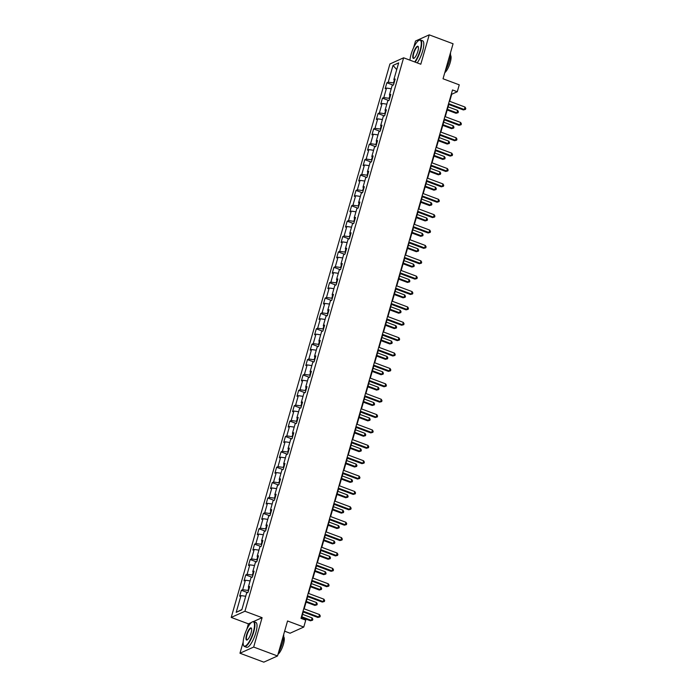 <?xml version="1.0" encoding="UTF-8"?>
<svg xmlns="http://www.w3.org/2000/svg" width="697" height="697" viewBox="0 0 697 697"><rect width="100%" height="100%" fill="white"/><g stroke="black" fill="none" stroke-linecap="round" stroke-linejoin="round"><path stroke-width="1.05" d="M284.629 631.186L290.065 633.224L303.77 627.047L305.748 620.147L300.982 618.361L452.501 89.957L457.267 91.743L459.253 84.842L443.031 78.77L453.067 43.772L429.221 34.85L415.517 41.027L413.617 47.623M243.157 642.111L239.968 653.228L263.815 662.15L277.519 655.973L253.673 647.051L262.098 617.673L244.926 611.252L231.221 617.42L248.393 623.85L246.843 629.26M244.926 611.252L403.624 57.799L389.919 63.976L231.221 617.42M239.968 653.228L253.673 647.051M393.021 65.413L388.22 82.168L386.87 82.777L385.171 88.693L386.521 88.083L383.812 97.554L382.453 98.155L380.762 104.071L382.113 103.461L379.395 112.931L378.044 113.541L376.354 119.457L377.704 118.847L374.986 128.309L373.636 128.919L371.937 134.835L373.296 134.225L370.577 143.687L369.227 144.296L367.528 150.212L368.879 149.602L366.169 159.064L364.819 159.674L363.12 165.59L364.47 164.98L361.76 174.442L360.41 175.052L358.711 180.967L360.061 180.357L357.352 189.828L355.993 190.429L354.303 196.345L355.653 195.735L352.935 205.206L351.584 205.815L349.894 211.722L351.244 211.121L348.526 220.583L347.176 221.193L345.477 227.109L346.836 226.499L344.118 235.961L342.767 236.571L341.068 242.486L342.427 241.876L339.709 251.338L338.359 251.948L336.66 257.864L338.01 257.254L335.301 266.716L333.95 267.326L332.251 273.241L333.602 272.632L330.892 282.102L329.542 282.703L327.843 288.619L329.193 288.009L326.484 297.48L325.124 298.089L323.434 303.997L324.785 303.395L322.066 312.857L320.716 313.467L319.026 319.383L320.376 318.773L317.658 328.235L316.307 328.845L314.608 334.76L315.968 334.151L313.249 343.612L311.899 344.222L310.2 350.138L311.55 349.528L308.841 358.99L307.49 359.6L305.791 365.516L307.142 364.906L304.432 374.367L303.082 374.977L301.383 380.893L302.733 380.283L300.024 389.754L298.664 390.364L296.974 396.271L298.325 395.669L295.606 405.131L294.256 405.741L292.566 411.657L293.916 411.047L291.198 420.509L289.847 421.119L288.149 427.034L289.508 426.425L286.789 435.886L285.439 436.496L283.74 442.412L285.099 441.802L282.381 451.264L281.03 451.874L279.331 457.79L280.682 457.18L277.972 466.642L276.622 467.251L274.923 473.167L276.273 472.557L273.564 482.028L272.213 482.638L270.514 488.545L271.865 487.944L269.155 497.405L267.796 498.015L266.106 503.931L267.456 503.321L264.738 512.783L263.388 513.393L261.697 519.309L263.048 518.699L260.329 528.16L258.979 528.77L257.28 534.686L258.639 534.076L255.921 543.538L254.571 544.148L252.872 550.064L254.222 549.454L251.512 558.916L250.162 559.525L248.463 565.441L249.814 564.831L247.104 574.302L245.753 574.912L244.055 580.819L245.405 580.218L242.695 589.679L241.336 590.289L239.646 596.205L240.996 595.595L236.187 612.349L241.824 609.814L246.625 593.06L247.975 592.45L249.674 586.534L248.324 587.144L251.033 577.674L252.392 577.072L254.083 571.157L252.732 571.767L255.45 562.296L256.801 561.686L258.491 555.77L257.141 556.38L259.859 546.918L261.209 546.309L262.908 540.393L261.549 541.003L264.268 531.541L265.618 530.931L267.317 525.015L265.966 525.625L268.676 516.163L270.027 515.553L271.725 509.638L270.375 510.248L273.085 500.786L274.435 500.176L276.134 494.26L274.784 494.87L277.493 485.4L278.844 484.798L280.543 478.883L279.192 479.492L281.902 470.022L283.261 469.412L284.951 463.496L283.601 464.106L286.319 454.644L287.669 454.035L289.36 448.119L288.009 448.729L290.727 439.267L292.078 438.657L293.777 432.741L292.418 433.351L295.136 423.889L296.486 423.279L298.185 417.364L296.835 417.973L299.544 408.512L300.895 407.902L302.594 401.986L301.243 402.596L303.953 393.125L305.303 392.524L307.002 386.608L305.652 387.218L308.362 377.748L309.721 377.138L311.411 371.222L310.06 371.832L312.779 362.37L314.129 361.76L315.819 355.845L314.469 356.455L317.187 346.993L318.538 346.383L320.237 340.467L318.877 341.077L321.596 331.615L322.946 331.005L324.645 325.09L323.295 325.699L326.004 316.238L327.355 315.628L329.054 309.712L327.703 310.322L330.413 300.851L331.763 300.25L333.462 294.334L332.112 294.944L334.821 285.474L336.172 284.864L337.871 278.948L336.52 279.558L339.23 270.096L340.589 269.486L342.279 263.571L340.929 264.18L343.647 254.719L344.998 254.109L346.688 248.193L345.337 248.803L348.056 239.341L349.406 238.731L351.105 232.815L349.746 233.425L352.464 223.964L353.815 223.354L355.514 217.438L354.163 218.048L356.873 208.577L358.223 207.976L359.922 202.06L358.572 202.67L361.281 193.2L362.632 192.59L364.331 186.674L362.98 187.284L365.69 177.822L367.049 177.212L368.739 171.296L367.389 171.906L370.107 162.445L371.457 161.835L373.148 155.919L371.797 156.529L374.516 147.067L375.866 146.457L377.565 140.541L376.206 141.151L378.924 131.689L380.274 131.08L381.973 125.164L380.614 125.774L383.333 116.303L384.683 115.702L386.382 109.786L385.032 110.396L387.741 100.926L389.092 100.316L390.79 94.4L389.44 95.01L392.15 85.548L393.5 84.938L395.199 79.022L393.849 79.632L398.658 62.878L393.021 65.413L396.724 69.595M248.498 590.629L247.993 590.437L248.812 587.58M249.256 587.98L248.324 587.144M242.695 589.679L247.993 590.437M245.405 580.218L250.118 580.889M252.906 575.252L252.401 575.06L253.22 572.202M253.673 572.603L252.732 571.767M247.104 574.302L252.401 575.06M249.814 564.831L254.527 565.511M257.324 559.874L256.81 559.682L257.629 556.825M258.082 557.225L257.141 556.38M251.512 558.916L256.81 559.682M254.222 549.454L258.935 550.133M261.732 544.488L261.218 544.305L262.037 541.438M262.49 541.848L261.549 541.003M255.921 543.538L261.218 544.305M258.639 534.076L263.344 534.756M266.141 529.11L265.627 528.918L266.446 526.061M266.899 526.462L265.966 525.625M260.329 528.16L265.627 528.918M263.048 518.699L267.753 519.37M270.549 513.733L270.035 513.541L270.863 510.683M271.307 511.084L270.375 510.248M264.738 512.783L270.035 513.541M267.456 503.321L272.161 503.992M274.958 498.355L274.452 498.163L275.271 495.306M275.716 495.706L274.784 494.87M269.155 497.405L274.452 498.163M271.865 487.944L276.578 488.614M279.366 482.977L278.861 482.786L279.68 479.928M280.124 480.329L279.192 479.492M273.564 482.028L278.861 482.786M276.273 472.557L280.987 473.237M283.775 467.6L283.27 467.408L284.088 464.55M284.542 464.951L283.601 464.106M277.972 466.642L283.27 467.408M280.682 457.18L285.395 457.859M288.192 452.214L287.678 452.031L288.497 449.164M288.95 449.574L288.009 448.729M282.381 451.264L287.678 452.031M285.099 441.802L289.804 442.482M292.601 436.836L292.087 436.644L292.906 433.787M293.359 434.196L292.418 433.351M286.789 435.886L292.087 436.644M289.508 426.425L294.212 427.095M297.009 421.458L296.495 421.267L297.314 418.409M297.767 418.81L296.835 417.973M291.198 420.509L296.495 421.267M293.916 411.047L298.621 411.718M301.418 406.081L300.912 405.889L301.731 403.032M302.176 403.432L301.243 402.596M295.606 405.131L300.912 405.889M298.325 395.669L303.038 396.34M305.826 390.703L305.321 390.512L306.14 387.654M306.584 388.055L305.652 387.218M300.024 389.754L305.321 390.512M302.733 380.283L307.447 380.963M310.235 375.326L309.729 375.134L310.548 372.276M311.001 372.677L310.06 371.832M304.432 374.367L309.729 375.134M307.142 364.906L311.855 365.585M314.652 359.948L314.138 359.757L314.957 356.89M315.41 357.3L314.469 356.455M308.841 358.99L314.138 359.757M311.55 349.528L316.264 350.208M319.06 344.562L318.546 344.37L319.365 341.513M319.818 341.922L318.877 341.077M313.249 343.612L318.546 344.37M315.968 334.151L320.672 334.821M323.469 329.184L322.955 328.993L323.774 326.135M324.227 326.536L323.295 325.699M317.658 328.235L322.955 328.993M320.376 318.773L325.081 319.444M327.878 313.807L327.363 313.615L328.191 310.757M328.635 311.158L327.703 310.322M322.066 312.857L327.363 313.615M324.785 303.395L329.489 304.066M332.286 298.429L331.781 298.238L332.6 295.38M333.044 295.781L332.112 294.944M326.484 297.48L331.781 298.238M329.193 288.009L333.907 288.689M336.695 283.052L336.189 282.86L337.008 280.002M337.453 280.403L336.52 279.558M330.892 282.102L336.189 282.86M333.602 272.632L338.315 273.311M341.103 267.674L340.598 267.482L341.417 264.616M341.87 265.026L340.929 264.18M335.301 266.716L340.598 267.482M338.01 257.254L342.724 257.934M345.52 252.288L345.006 252.096L345.825 249.238M346.278 249.648L345.337 248.803M339.709 251.338L345.006 252.096M342.427 241.876L347.132 242.547M349.929 236.91L349.415 236.719L350.234 233.861M350.687 234.262L349.746 233.425M344.118 235.961L349.415 236.719M346.836 226.499L351.541 227.17M354.337 221.533L353.823 221.341L354.642 218.483M355.095 218.884L354.163 218.048M348.526 220.583L353.823 221.341M351.244 211.121L355.949 211.792M358.746 206.155L358.241 205.964L359.06 203.106M359.504 203.507L358.572 202.67M352.935 205.206L358.241 205.964M355.653 195.735L360.358 196.415M363.154 190.778L362.649 190.586L363.468 187.728M363.912 188.129L362.98 187.284M357.352 189.828L362.649 190.586M360.061 180.357L364.775 181.037M367.563 175.4L367.058 175.208L367.877 172.342M368.33 172.751L367.389 171.906M361.76 174.442L367.058 175.208M364.47 164.98L369.183 165.659M371.98 160.014L371.466 159.822L372.285 156.964M372.738 157.374L371.797 156.529M366.169 159.064L371.466 159.822M368.879 149.602L373.592 150.282M376.389 144.636L375.875 144.445L376.694 141.587M377.147 141.988L376.206 141.151M370.577 143.687L375.875 144.445M373.296 134.225L378.001 134.896M380.797 129.259L380.283 129.067L381.102 126.209M381.555 126.61L380.614 125.774M374.986 128.309L380.283 129.067M377.704 118.847L382.409 119.518M385.206 113.881L384.692 113.689L385.519 110.832M385.964 111.232L385.032 110.396M379.395 112.931L384.692 113.689M382.113 103.461L386.818 104.141M389.614 98.504L389.109 98.312L389.928 95.454M390.372 95.855L389.44 95.01M383.812 97.554L389.109 98.312M386.521 88.083L391.235 88.763M394.023 83.126L393.517 82.934L394.336 80.068M394.781 80.477L393.849 79.632M388.22 82.168L393.517 82.934M303.77 627.047L287.556 620.975L277.519 655.973M403.624 57.799L420.796 64.229L429.221 34.85M449.687 101.318L451.717 94.243L457.267 91.743M301.383 618.509L303.256 611.983M304.162 608.829L307.665 596.606M308.571 593.452L312.073 581.228M312.979 578.074L316.482 565.842M317.388 562.688L320.89 550.464M321.796 547.311L325.307 535.087M326.205 531.933L329.716 519.709M330.622 516.555L334.124 504.332M335.03 501.178L338.533 488.954M339.439 485.8L342.941 473.568M343.848 470.414L347.35 458.19M348.256 455.036L351.758 442.813M352.665 439.659L356.176 427.435M357.073 424.281L360.584 412.058M361.49 408.904L364.993 396.68M365.899 393.526L369.401 381.294M370.307 378.14L373.81 365.916M374.716 362.762L378.218 350.539M379.124 347.385L382.636 335.161M383.533 332.007L387.044 319.784M387.941 316.63L391.453 304.406M392.359 301.252L395.861 289.02M396.767 285.866L400.27 273.642M401.176 270.488L404.678 258.265M405.584 255.111L409.087 242.887M409.993 239.733L413.504 227.51M414.401 224.356L417.912 212.132M418.819 208.978L422.321 196.746M423.227 193.592L426.73 181.368M427.636 178.214L431.138 165.991M432.044 162.837L435.547 150.613M436.453 147.459L439.964 135.235M440.861 132.081L444.372 119.858M445.27 116.704L448.781 104.48M236.187 612.349L241.903 609.518M240.996 595.595L245.71 596.266M386.87 82.777L393.108 85.121M382.453 98.155L388.699 100.499M378.044 113.541L384.291 115.876M373.636 128.919L379.882 131.254M369.227 144.296L375.474 146.631M364.819 159.674L371.065 162.009M360.41 175.052L366.657 177.395M355.993 190.429L362.24 192.773M351.584 205.815L357.831 208.15M347.176 221.193L353.423 223.528M342.767 236.571L349.014 238.905M338.359 251.948L344.606 254.283M333.95 267.326L340.197 269.669M329.542 282.703L335.78 285.047M325.124 298.089L331.371 300.424M320.716 313.467L326.963 315.802M316.307 328.845L322.554 331.18M311.899 344.222L318.146 346.557M307.49 359.6L313.737 361.935M303.082 374.977L309.329 377.321M298.664 390.364L304.911 392.699M294.256 405.741L300.503 408.076M289.847 421.119L296.094 423.454M285.439 436.496L291.686 438.831M281.03 451.874L287.277 454.209M276.622 467.251L282.869 469.595M272.213 482.638L278.452 484.973M267.796 498.015L274.043 500.35M263.388 513.393L269.634 515.728M258.979 528.77L265.226 531.105M254.571 544.148L260.817 546.483M250.162 559.525L256.409 561.869M245.753 574.912L252 577.247M241.336 590.289L247.583 592.624M262.098 617.673L253.429 621.576M251.417 622.491L248.393 623.85M448.38 104.323L463.4 109.943L464.324 109.525L448.58 103.635M465.03 107.068L465.779 108.392L465.5 109.377L464.324 109.525L465.03 107.068L449.286 101.17M465.5 109.377L463.4 109.943M447.195 109.995L455.986 113.28L456.918 112.862L457.624 110.405L448.101 106.841M447.396 109.307L456.918 112.862L458.086 112.714L455.986 113.28M457.624 110.405L458.373 111.729L458.086 112.714M414.706 61.946A12.955 3.651 -69.5 0 0 420.117 50.289A12.955 3.651 -69.5 0 0 418.932 40.356A12.955 3.651 -69.5 0 0 411.082 54.357A12.955 3.651 -69.5 0 0 409.958 60.169M419.115 40.269A13.269 3.746 110.5 0 1 419.298 40.165A13.269 3.746 110.5 0 1 420.535 39.999A13.269 3.746 110.5 0 1 420.518 50.35A13.269 3.746 110.5 0 1 415.116 62.103M417.86 51.308A6.473 1.83 110.5 0 1 413.931 58.313A6.473 1.83 110.5 0 1 413.338 53.347A6.473 1.83 110.5 0 1 416.031 47.535A6.473 1.83 110.5 0 1 418.27 46.716A6.473 1.83 110.5 0 1 417.86 51.308M418.339 46.926A6.16 1.734 -69.5 0 0 418.043 46.664A6.16 1.734 -69.5 0 0 413.739 53.399A6.16 1.734 -69.5 0 0 413.73 58.199A6.16 1.734 -69.5 0 0 414.123 58.199M450.454 52.894A13.269 3.746 110.5 0 1 449.321 61.127A13.269 3.746 110.5 0 1 445.366 70.632M450.471 55.22A9.558 2.692 110.5 0 1 450.218 62.53A9.558 2.692 110.5 0 1 444.791 72.645M420.535 39.999L422.635 40.792A13.269 3.746 110.5 0 1 422.617 51.134A13.269 3.746 110.5 0 1 417.207 62.887M253.333 631.935A12.955 3.651 -69.5 0 0 252.148 621.994A12.955 3.651 -69.5 0 0 244.298 636.004A12.955 3.651 -69.5 0 0 243.471 645.187A12.955 3.651 -69.5 0 0 247.958 643.549A12.955 3.651 -69.5 0 0 253.333 631.935M252.331 621.916A13.269 3.746 110.5 0 1 252.514 621.811A13.269 3.746 110.5 0 1 253.752 621.646A13.269 3.746 110.5 0 1 253.734 631.987A13.269 3.746 110.5 0 1 244.455 646.502A13.269 3.746 110.5 0 1 243.628 645.57A13.269 3.746 110.5 0 1 243.549 645.37M251.077 632.946A6.473 1.83 110.5 0 1 247.147 639.951A6.473 1.83 110.5 0 1 246.555 634.984A6.473 1.83 110.5 0 1 249.247 629.173A6.473 1.83 110.5 0 1 251.486 628.354A6.473 1.83 110.5 0 1 251.077 632.946M251.556 628.572A6.16 1.734 -69.5 0 0 251.26 628.311A6.16 1.734 -69.5 0 0 246.956 635.045A6.16 1.734 -69.5 0 0 246.947 639.837A6.16 1.734 -69.5 0 0 247.339 639.837M283.67 634.531A13.269 3.746 110.5 0 1 282.538 642.765A13.269 3.746 110.5 0 1 278.582 652.279M283.688 636.866A9.558 2.692 110.5 0 1 283.444 644.176A9.558 2.692 110.5 0 1 278.007 654.283M253.752 621.646L255.851 622.43A13.269 3.746 110.5 0 1 255.834 632.771A13.269 3.746 110.5 0 1 246.555 647.286L244.455 646.502M443.972 119.701L458.983 125.321L459.915 124.911L444.163 119.013M460.621 122.445L461.37 123.77L461.083 124.754L459.915 124.911L460.621 122.445L444.878 116.547M461.083 124.754L458.983 125.321M439.563 135.087L454.575 140.707L455.507 140.289L439.755 134.399M456.213 137.823L456.962 139.147L456.674 140.132L455.507 140.289L456.213 137.823L440.46 131.933M456.674 140.132L454.575 140.707M442.787 125.373L451.578 128.657L452.501 128.248L453.207 125.782L443.693 122.219M442.987 124.685L452.501 128.248L453.677 128.091L451.578 128.657M453.207 125.782L453.965 127.107L453.677 128.091M438.378 140.75L447.169 144.044L448.093 143.626L448.798 141.16L439.284 137.597M438.579 140.062L448.093 143.626L449.269 143.477L447.169 144.044M448.798 141.16L449.548 142.484L449.269 143.477M435.146 150.465L450.166 156.084L451.09 155.666L435.346 149.777M451.804 153.201L452.553 154.525L452.266 155.518L451.09 155.666L451.804 153.201L436.052 147.311M452.266 155.518L450.166 156.084M430.737 165.842L445.758 171.462L446.681 171.044L430.938 165.154M447.387 168.578L448.136 169.911L447.857 170.896L446.681 171.044L447.387 168.578L431.643 162.689M447.857 170.896L445.758 171.462M426.329 181.22L441.349 186.84L442.273 186.421L426.529 180.532M442.978 183.956L443.728 185.289L443.449 186.273L442.273 186.421L442.978 183.956L427.235 178.066M443.449 186.273L441.349 186.84M433.97 156.128L442.761 159.421L443.684 159.003L444.39 156.537L434.876 152.974M434.161 155.44L443.684 159.003L444.86 158.855L442.761 159.421M444.39 156.537L445.139 157.87L444.86 158.855M429.561 171.506L438.352 174.799L439.276 174.381L439.981 171.915L430.458 168.352M429.753 170.817L439.276 174.381L440.452 174.233L438.352 174.799M439.981 171.915L440.731 173.248L440.452 174.233M425.144 186.892L433.935 190.176L434.867 189.758L435.573 187.293L426.05 183.738M425.344 186.195L434.867 189.758L436.043 189.61L433.935 190.176M435.573 187.293L436.322 188.626L436.043 189.61M421.92 196.598L436.941 202.217L437.864 201.799L422.121 195.909M438.57 199.333L439.319 200.666L439.04 201.651L437.864 201.799L438.57 199.333L422.826 193.444M439.04 201.651L436.941 202.217M420.735 202.269L429.526 205.554L430.458 205.136L431.164 202.679L421.641 199.115M420.936 201.581L430.458 205.136L431.626 204.988L429.526 205.554M431.164 202.679L431.913 204.003L431.626 204.988M417.512 211.975L432.532 217.595L433.456 217.185L417.712 211.287M434.161 214.72L434.911 216.044L434.632 217.028L433.456 217.185L434.161 214.72L418.418 208.821M434.632 217.028L432.532 217.595M416.327 217.647L425.118 220.932L426.041 220.522L426.756 218.056L417.233 214.493M416.527 216.959L426.041 220.522L427.217 220.365L425.118 220.932M426.756 218.056L427.505 219.381L427.217 220.365M413.103 227.361L428.115 232.981L429.047 232.563L413.295 226.664M429.753 230.097L430.502 231.421L430.215 232.406L429.047 232.563L429.753 230.097L414.009 224.207M430.215 232.406L428.115 232.981M411.918 233.025L420.709 236.318L421.633 235.9L422.338 233.434L412.824 229.871M412.119 232.336L421.633 235.9L422.809 235.752L420.709 236.318M422.338 233.434L423.096 234.758L422.809 235.752M408.695 242.739L423.706 248.359L424.63 247.94L408.886 242.051M425.344 245.475L426.094 246.799L425.806 247.792L424.63 247.94L425.344 245.475L409.592 239.585M425.806 247.792L423.706 248.359M407.51 248.402L416.301 251.695L417.224 251.277L417.93 248.812L408.416 245.248M407.71 247.714L417.224 251.277L418.4 251.129L416.301 251.695M417.93 248.812L418.679 250.145L418.4 251.129M404.277 258.117L419.298 263.736L420.221 263.318L404.478 257.428M420.927 260.852L421.685 262.185L421.397 263.17L420.221 263.318L420.927 260.852L405.184 254.963M421.397 263.17L419.298 263.736M403.101 263.78L411.892 267.073L412.816 266.655L413.521 264.189L404.007 260.626M403.293 263.091L412.816 266.655L413.992 266.507L411.892 267.073M413.521 264.189L414.271 265.522L413.992 266.507M399.869 273.494L414.889 279.114L415.813 278.695L400.069 272.806M416.518 276.23L417.268 277.563L416.989 278.547L415.813 278.695L416.518 276.23L400.775 270.34M416.989 278.547L414.889 279.114M398.693 279.166L407.484 282.451L408.407 282.032L409.113 279.567L399.59 276.012M398.884 278.469L408.407 282.032L409.583 281.884L407.484 282.451M409.113 279.567L409.862 280.9L409.583 281.884M395.46 288.872L410.481 294.491L411.404 294.073L395.661 288.183M412.11 291.607L412.859 292.94L412.58 293.925L411.404 294.073L412.11 291.607L396.366 285.718M412.58 293.925L410.481 294.491M394.275 294.543L403.066 297.828L403.999 297.41L404.704 294.953L395.182 291.39M394.476 293.855L403.999 297.41L405.166 297.262L403.066 297.828M404.704 294.953L405.454 296.277L405.166 297.262M391.052 304.249L406.072 309.869L406.996 309.459L391.252 303.561M407.701 306.994L408.451 308.318L408.172 309.302L406.996 309.459L407.701 306.994L391.958 301.095M408.172 309.302L406.072 309.869M389.867 309.921L398.658 313.206L399.59 312.796L400.296 310.331L390.773 306.767M390.067 309.233L399.59 312.796L400.758 312.639L398.658 313.206M400.296 310.331L401.045 311.655L400.758 312.639M386.643 319.635L401.655 325.255L402.587 324.837L386.835 318.938M403.293 322.371L404.042 323.696L403.763 324.68L402.587 324.837L403.293 322.371L387.549 316.482M403.763 324.68L401.655 325.255M385.458 325.299L394.249 328.592L395.173 328.174L395.887 325.708L386.365 322.145M385.659 324.61L395.173 328.174L396.349 328.026L394.249 328.592M395.887 325.708L396.637 327.032L396.349 328.026M382.235 335.013L397.246 340.633L398.179 340.214L382.426 334.325M398.884 337.749L399.634 339.073L399.346 340.066L398.179 340.214L398.884 337.749L383.132 331.859M399.346 340.066L397.246 340.633M381.05 340.676L389.841 343.969L390.764 343.551L391.47 341.086L381.956 337.522M381.25 339.988L390.764 343.551L391.941 343.403L389.841 343.969M391.47 341.086L392.219 342.419L391.941 343.403M377.818 350.391L392.838 356.01L393.761 355.592L378.018 349.702M394.476 353.126L395.225 354.459L394.938 355.444L393.761 355.592L394.476 353.126L378.724 347.237M394.938 355.444L392.838 356.01M376.641 356.054L385.432 359.347L386.356 358.929L387.062 356.463L377.547 352.9M376.833 355.365L386.356 358.929L387.532 358.781L385.432 359.347M387.062 356.463L387.811 357.796L387.532 358.781M373.409 365.768L388.429 371.388L389.353 370.97L373.609 365.08M390.059 368.504L390.808 369.837L390.529 370.821L389.353 370.97L390.059 368.504L374.315 362.614M390.529 370.821L388.429 371.388M372.233 371.44L381.024 374.725L381.947 374.306L382.653 371.841L373.13 368.286M372.425 370.743L381.947 374.306L383.123 374.158L381.024 374.725M382.653 371.841L383.402 373.174L383.123 374.158M369.001 381.146L384.021 386.765L384.944 386.347L369.201 380.457M385.65 383.881L386.399 385.214L386.121 386.199L384.944 386.347L385.65 383.881L369.907 377.992M386.121 386.199L384.021 386.765M367.816 386.818L376.607 390.102L377.539 389.684L378.244 387.227L368.722 383.664M368.016 386.129L377.539 389.684L378.715 389.536L376.607 390.102M378.244 387.227L378.994 388.551L378.715 389.536M364.592 396.523L379.612 402.143L380.536 401.733L364.792 395.835M381.242 399.268L381.991 400.592L381.712 401.577L380.536 401.733L381.242 399.268L365.498 393.369M381.712 401.577L379.612 402.143M363.407 402.195L372.198 405.48L373.13 405.07L373.836 402.605L364.313 399.041M363.607 401.507L373.13 405.07L374.298 404.913L372.198 405.48M373.836 402.605L374.585 403.929L374.298 404.913M360.183 411.91L375.204 417.529L376.127 417.111L360.384 411.213M376.833 414.645L377.582 415.97L377.304 416.954L376.127 417.111L376.833 414.645L361.09 408.756M377.304 416.954L375.204 417.529M358.999 417.573L367.789 420.866L368.713 420.448L369.427 417.982L359.905 414.419M359.199 416.884L368.713 420.448L369.889 420.3L367.789 420.866M369.427 417.982L370.177 419.306L369.889 420.3M355.775 427.287L370.787 432.907L371.719 432.488L355.967 426.599M372.425 430.023L373.174 431.347L372.886 432.34L371.719 432.488L372.425 430.023L356.681 424.133M372.886 432.34L370.787 432.907M354.59 432.95L363.381 436.244L364.304 435.825L365.01 433.36L355.496 429.796M354.79 432.262L364.304 435.825L365.481 435.677L363.381 436.244M365.01 433.36L365.768 434.693L365.481 435.677M351.366 442.665L366.378 448.284L367.31 447.866L351.558 441.976M368.016 445.4L368.765 446.733L368.478 447.718L367.31 447.866L368.016 445.4L352.264 439.511M368.478 447.718L366.378 448.284M350.182 448.328L358.972 451.621L359.896 451.203L360.602 448.737L351.088 445.174M350.382 447.64L359.896 451.203L361.072 451.055L358.972 451.621M360.602 448.737L361.351 450.07L361.072 451.055M346.949 458.042L361.97 463.662L362.893 463.244L347.15 457.354M363.599 460.778L364.357 462.111L364.069 463.096L362.893 463.244L363.599 460.778L347.855 454.888M364.069 463.096L361.97 463.662M345.773 463.714L354.564 466.999L355.487 466.581L356.193 464.115L346.679 460.56M345.965 463.017L355.487 466.581L356.664 466.432L354.564 466.999M356.193 464.115L356.942 465.448L356.664 466.432M342.541 473.42L357.561 479.039L358.485 478.621L342.741 472.732M359.19 476.156L359.94 477.489L359.661 478.473L358.485 478.621L359.19 476.156L343.447 470.266M359.661 478.473L357.561 479.039M341.364 479.092L350.155 482.376L351.079 481.958L351.785 479.501L342.262 475.938M341.556 478.403L351.079 481.958L352.255 481.81L350.155 482.376M351.785 479.501L352.534 480.825L352.255 481.81M338.132 488.797L353.152 494.417L354.076 494.007L338.333 488.109M354.782 491.542L355.531 492.866L355.252 493.851L354.076 494.007L354.782 491.542L339.038 485.643M355.252 493.851L353.152 494.417M336.947 494.469L345.738 497.754L346.67 497.344L347.376 494.879L337.853 491.315M337.148 493.781L346.67 497.344L347.838 497.188L345.738 497.754M347.376 494.879L348.125 496.203L347.838 497.188M333.724 504.184L348.744 509.803L349.667 509.385L333.924 503.487M350.373 506.919L351.122 508.244L350.844 509.228L349.667 509.385L350.373 506.919L334.63 501.03M350.844 509.228L348.744 509.803M332.539 509.847L341.33 513.14L342.262 512.722L342.968 510.256L333.445 506.693M332.739 509.158L342.262 512.722L343.429 512.565L341.33 513.14M342.968 510.256L343.717 511.581L343.429 512.565M329.315 519.561L344.327 525.181L345.259 524.763L329.515 518.873M345.965 522.297L346.714 523.621L346.435 524.614L345.259 524.763L345.965 522.297L330.221 516.407M346.435 524.614L344.327 525.181M328.13 525.224L336.921 528.518L337.845 528.099L338.559 525.634L329.036 522.07M328.331 524.536L337.845 528.099L339.021 527.951L336.921 528.518M338.559 525.634L339.308 526.967L339.021 527.951M324.907 534.939L339.918 540.558L340.85 540.14L325.098 534.25M341.556 537.675L342.305 539.008L342.018 539.992L340.85 540.14L341.556 537.675L325.804 531.785M342.018 539.992L339.918 540.558M323.722 540.602L332.513 543.895L333.436 543.477L334.142 541.011L324.628 537.448M323.922 539.914L333.436 543.477L334.612 543.329L332.513 543.895M334.142 541.011L334.891 542.344L334.612 543.329M320.489 550.316L335.51 555.936L336.433 555.518L320.69 549.628M337.148 553.052L337.897 554.385L337.609 555.37L336.433 555.518L337.148 553.052L321.395 547.162M337.609 555.37L335.51 555.936M319.313 555.988L328.104 559.273L329.028 558.855L329.733 556.389L320.219 552.834M319.505 555.291L329.028 558.855L330.204 558.706L328.104 559.273M329.733 556.389L330.483 557.722L330.204 558.706M316.081 565.694L331.101 571.313L332.025 570.895L316.281 565.006M332.73 568.43L333.488 569.763L333.201 570.747L332.025 570.895L332.73 568.43L316.987 562.54M333.201 570.747L331.101 571.313M314.905 571.366L323.696 574.65L324.619 574.232L325.325 571.775L315.802 568.212M315.096 570.677L324.619 574.232L325.795 574.084L323.696 574.65M325.325 571.775L326.074 573.1L325.795 574.084M311.672 581.071L326.693 586.691L327.616 586.282L311.873 580.383M328.322 583.816L329.071 585.14L328.792 586.125L327.616 586.282L328.322 583.816L312.578 577.918M328.792 586.125L326.693 586.691M310.487 586.743L319.278 590.028L320.211 589.618L320.916 587.153L311.393 583.589M310.688 586.055L320.211 589.618L321.387 589.462L319.278 590.028M320.916 587.153L321.665 588.477L321.387 589.462M307.264 596.458L322.284 602.077L323.208 601.659L307.464 595.761M323.913 599.193L324.663 600.518L324.384 601.502L323.208 601.659L323.913 599.193L308.17 593.304M324.384 601.502L322.284 602.077M306.079 602.121L314.87 605.414L315.802 604.996L316.508 602.53L306.985 598.967M306.279 601.433L315.802 604.996L316.969 604.839L314.87 605.414M316.508 602.53L317.257 603.855L316.969 604.839M302.855 611.835L317.876 617.455L318.799 617.037L303.056 611.147M319.505 614.571L320.254 615.895L319.975 616.889L318.799 617.037L319.505 614.571L303.761 608.681M319.975 616.889L317.876 617.455M301.67 617.498L310.461 620.792L311.385 620.374L312.099 617.908L302.576 614.345M301.871 616.81L311.385 620.374L312.561 620.225L310.461 620.792M312.099 617.908L312.848 619.232L312.561 620.225"/></g></svg>
